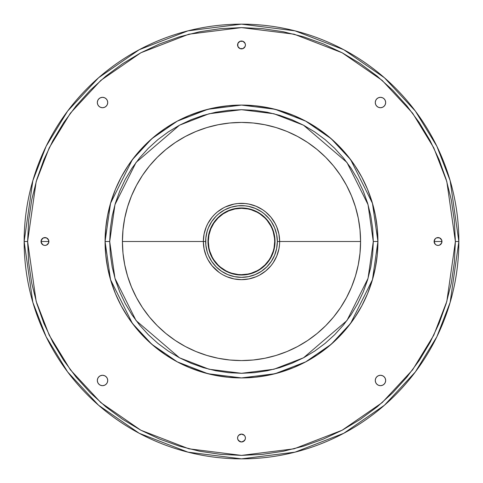 <?xml version="1.0" encoding="UTF-8"?>
<svg xmlns="http://www.w3.org/2000/svg" width="483" height="483" viewBox="0 0 483 483"><rect width="100%" height="100%" fill="white"/><g stroke="black" fill="none" stroke-linecap="round" stroke-linejoin="round"><path stroke-width="0.72" d="M97.717 104.515L97.325 102.523A5.204 5.204 0 0 1 102.523 97.325A5.204 5.204 0 0 1 107.727 102.523L107.335 100.536L106.206 98.846L104.515 97.717L102.523 97.325L100.536 97.717L98.846 98.846L97.717 100.536L97.325 102.523L97.717 104.515L98.846 106.206L100.536 107.335L102.523 107.727L104.515 107.335L106.206 106.206L107.335 104.515L107.727 102.523A5.204 5.204 0 0 1 102.523 107.727A5.204 5.204 0 0 1 97.325 102.523L97.717 100.536M385.283 100.536L385.675 102.523A5.204 5.204 0 0 1 380.477 107.727A5.204 5.204 0 0 1 375.273 102.523A5.204 5.204 0 0 1 380.477 97.325A5.204 5.204 0 0 1 385.675 102.523L385.283 100.536L384.154 98.846L382.464 97.717L380.477 97.325L378.485 97.717L376.794 98.846L375.665 100.536L375.273 102.523L375.665 104.515L376.794 106.206L378.485 107.335L380.477 107.727L382.464 107.335L384.154 106.206L385.283 104.515L385.675 102.523L385.283 104.515M385.283 378.485L385.675 380.477A5.204 5.204 0 0 1 380.477 385.675A5.204 5.204 0 0 1 375.273 380.477A5.204 5.204 0 0 1 380.477 375.273A5.204 5.204 0 0 1 385.675 380.477L385.283 378.485L384.154 376.794L382.464 375.665L380.477 375.273L378.485 375.665L376.794 376.794L375.665 378.485L375.273 380.477L375.665 382.464L376.794 384.154L378.485 385.283L380.477 385.675L382.464 385.283L384.154 384.154L385.283 382.464L385.675 380.477L385.283 382.464M41.031 241.5A3.93 3.93 0 0 1 44.961 237.57A3.93 3.93 0 0 1 48.892 241.5L41.031 241.5L42.178 244.277L43.458 245.135L44.961 245.43L46.465 245.135L48.59 243.003L48.59 239.997L46.465 237.865L43.458 237.865L42.178 238.723L41.031 241.5L48.892 241.5A3.93 3.93 0 0 1 44.961 245.43A3.93 3.93 0 0 1 41.031 241.5M237.865 46.465L237.57 44.961A3.93 3.93 0 0 1 241.5 41.031A3.93 3.93 0 0 1 245.43 44.961L245.135 43.458L243.003 41.327L239.997 41.327L237.865 43.458L237.865 46.465L239.997 48.59L243.003 48.59L245.135 46.465L245.43 44.961L245.135 46.465M434.108 241.5A3.93 3.93 0 0 1 438.039 237.57A3.93 3.93 0 0 1 441.969 241.5L434.108 241.5L435.261 244.277L436.535 245.135L438.039 245.43L439.542 245.135L440.822 244.277L441.673 243.003L441.673 239.997L439.542 237.865L436.535 237.865L435.261 238.723L434.108 241.5L441.969 241.5A3.93 3.93 0 0 1 438.039 245.43A3.93 3.93 0 0 1 434.108 241.5L435.261 244.277M97.717 382.464L97.325 380.477A5.204 5.204 0 0 1 102.523 375.273A5.204 5.204 0 0 1 107.727 380.477L107.335 378.485L106.206 376.794L104.515 375.665L102.523 375.273L100.536 375.665L98.846 376.794L97.717 378.485L97.325 380.477L97.717 382.464L98.846 384.154L100.536 385.283L102.523 385.675L104.515 385.283L106.206 384.154L107.335 382.464L107.727 380.477A5.204 5.204 0 0 1 102.523 385.675A5.204 5.204 0 0 1 97.325 380.477L97.717 378.485M237.57 438.039A3.93 3.93 0 0 1 241.5 434.108A3.93 3.93 0 0 1 245.43 438.039L245.135 436.535L244.277 435.261L241.5 434.108L238.723 435.261L237.865 436.535L237.57 438.039L237.865 439.542L238.723 440.822L241.5 441.969L244.277 440.822L245.135 439.542L245.43 438.039A3.93 3.93 0 0 1 241.5 441.969A3.93 3.93 0 0 1 237.57 438.039L237.865 436.535M223.514 207.853L217.296 212.007L214.524 214.524L212.007 217.296L207.853 223.514L206.253 226.901L204.08 234.056L203.349 241.5A38.151 38.151 0 0 1 241.5 203.349A38.151 38.151 0 0 1 279.651 241.5A38.151 38.151 0 0 1 241.5 279.651A38.151 38.151 0 0 1 203.349 241.5L122.422 241.5A119.078 119.078 0 0 0 241.5 360.578A119.078 119.078 0 0 0 360.578 241.5L277.339 241.5A35.839 35.839 0 0 1 241.5 277.339A35.839 35.839 0 0 1 205.661 241.5L203.349 241.5A38.151 38.151 0 0 0 241.5 279.651A38.151 38.151 0 0 0 279.651 241.5L278.92 234.056L276.747 226.901L275.147 223.514L270.993 217.296L265.704 212.007L262.698 209.779L256.099 206.253L248.944 204.08L245.237 203.53L237.763 203.53L234.056 204.08L225.271 206.972M224.523 207.334L223.858 207.672L224.517 207.334M225.772 206.742L224.275 207.455M218.986 272.303L219.711 272.817M220.628 273.438L221.021 273.692M279.452 245.43L279.482 245.123L279.452 245.43M279.633 242.768L279.621 243.082L279.633 242.768M279.56 244.156L279.494 244.959L279.56 244.156M279.615 243.136L279.579 243.879L279.615 243.136M373.299 241.5L368.028 278.401L346.939 320.579L303.523 357.794L273.939 369.241L241.5 373.299L209.061 369.241L179.477 357.794L136.061 320.579L114.972 278.401L109.701 241.5L105.077 241.5L110.535 279.699L132.36 323.35L151.801 344.282L177.303 361.87L207.919 373.721L241.5 377.923L275.081 373.721L305.697 361.87L331.199 344.282L350.64 323.35L372.465 279.699L377.923 241.5L373.299 241.5L372.665 254.42L370.763 267.214L367.623 279.76L363.264 291.937L357.734 303.626L351.087 314.723L343.383 325.113L334.695 334.695L325.113 343.383L314.723 351.087L303.626 357.734L291.937 363.264L279.76 367.623L267.214 370.763L254.42 372.665L241.5 373.299L228.58 372.665L215.786 370.763L203.24 367.623L191.063 363.264L179.374 357.734L168.277 351.087L157.887 343.383L148.305 334.695L139.617 325.113L131.913 314.723L125.266 303.626L119.736 291.937L115.377 279.76L112.237 267.214L110.335 254.42L109.701 241.5L110.335 228.58L112.237 215.786L115.377 203.24L119.736 191.063L125.266 179.374L131.913 168.277L139.617 157.887L148.305 148.305L157.887 139.617L168.277 131.913L179.374 125.266L191.063 119.736L203.24 115.377L215.786 112.237L228.58 110.335L241.5 109.701L254.42 110.335L267.214 112.237L279.76 115.377L291.937 119.736L303.626 125.266L314.723 131.913L325.113 139.617L334.695 148.305L343.383 157.887L351.087 168.277L357.734 179.374L363.264 191.063L367.623 203.24L370.763 215.786L372.665 228.58L373.299 241.5L377.923 241.5A136.423 136.423 0 0 1 241.5 377.923A136.423 136.423 0 0 1 105.077 241.5L105.735 254.873L107.697 268.113L110.951 281.1L115.461 293.706L121.185 305.811L128.067 317.295L136.043 328.048L145.033 337.967L154.952 346.957L165.705 354.933L177.189 361.815L189.294 367.539L201.9 372.049L214.887 375.303L228.127 377.265L241.5 377.923L254.873 377.265L268.113 375.303L281.1 372.049L293.706 367.539L305.811 361.815L317.295 354.933L328.048 346.957L337.967 337.967L346.957 328.048L354.933 317.295L361.815 305.811L367.539 293.706L372.049 281.1L375.303 268.113L377.265 254.873L377.923 241.5L377.265 228.127L375.303 214.887L372.049 201.9L367.539 189.294L361.815 177.189L354.933 165.705L346.957 154.952L337.967 145.033L328.048 136.043L317.295 128.067L305.811 121.185L293.706 115.461L281.1 110.951L268.113 107.697L254.873 105.735L241.5 105.077L228.127 105.735L214.887 107.697L201.9 110.951L189.294 115.461L177.189 121.185L165.705 128.067L154.952 136.043L145.033 145.033L136.043 154.952L128.067 165.705L121.185 177.189L115.461 189.294L110.951 201.9L107.697 214.887L105.735 228.127L105.077 241.5A136.423 136.423 0 0 1 241.5 105.077A136.423 136.423 0 0 1 377.923 241.5L372.465 203.301L350.64 159.65L331.199 138.718L305.697 121.13L275.081 109.279L241.5 105.077L207.919 109.279L177.303 121.13L151.801 138.718L132.36 159.65L110.535 203.301L105.077 241.5L109.701 241.5L114.972 204.599L136.061 162.421L179.477 125.206L209.061 113.759L241.5 109.701L273.939 113.759L303.523 125.206L346.939 162.421L368.028 204.599L373.299 241.5M275.026 241.5L274.682 241.5A33.182 33.182 0 0 1 241.5 274.682A33.182 33.182 0 0 1 208.318 241.5L207.974 241.5A33.526 33.526 0 0 0 241.5 275.026A33.526 33.526 0 0 0 275.026 241.5A33.526 33.526 0 0 1 241.5 275.026A33.526 33.526 0 0 1 207.974 241.5A33.526 33.526 0 0 1 241.5 207.974A33.526 33.526 0 0 1 275.026 241.5L274.38 234.961L272.472 228.67L269.375 222.874L265.209 217.791L260.126 213.625L254.33 210.528L248.039 208.62L241.5 207.974L234.961 208.62L228.67 210.528L222.874 213.625L217.791 217.791L213.625 222.874L210.528 228.67L208.62 234.961L207.974 241.5L208.62 248.039L210.528 254.33L213.625 260.126L217.791 265.209L222.874 269.375L228.67 272.472L234.961 274.38L241.5 275.026L248.039 274.38L254.33 272.472L260.126 269.375L265.209 265.209L269.375 260.126L272.472 254.33L274.38 248.039L275.026 241.5A33.526 33.526 0 0 0 241.5 207.974A33.526 33.526 0 0 0 207.974 241.5L208.318 241.5L208.958 235.028L210.848 228.803L213.909 223.068L218.038 218.038L223.068 213.909L228.803 210.848L235.028 208.958L241.5 208.318L247.972 208.958L251.13 209.749L257.143 212.236L259.932 213.909L264.962 218.038L267.147 220.453L270.764 225.857L272.152 228.803L273.251 231.87L274.519 238.246L274.682 241.5L274.042 247.972L273.251 251.13L270.764 257.143L269.091 259.932L264.962 264.962L259.932 269.091L257.143 270.764L251.13 273.251L247.972 274.042L241.5 274.682L238.246 274.519L231.87 273.251L228.803 272.152L225.857 270.764L220.453 267.147L218.038 264.962L213.909 259.932L212.236 257.143L209.749 251.13L208.958 247.972L208.318 241.5A33.182 33.182 0 0 1 241.5 208.318A33.182 33.182 0 0 1 274.682 241.5L275.026 241.5M455.384 241.5L446.829 301.386L433.752 335.226L412.603 369.827L382.138 402.641L342.151 430.22L294.147 448.804L241.5 455.384L188.853 448.804L140.849 430.22L100.862 402.641L70.397 369.827L49.248 335.226L36.171 301.386L27.616 241.5L24.15 241.5L32.844 302.358L46.127 336.742L67.62 371.91L98.586 405.255L139.219 433.281L187.996 452.16L241.5 458.85L295.004 452.16L343.781 433.281L384.414 405.255L415.38 371.91L436.874 336.742L450.156 302.358L458.85 241.5L455.384 241.5L454.352 262.462L451.273 283.225L446.171 303.584L439.101 323.35L430.13 342.32L419.335 360.324L406.831 377.187L392.739 392.739L377.187 406.831L360.324 419.335L342.32 430.13L323.35 439.101L303.584 446.171L283.225 451.273L262.462 454.352L241.5 455.384L220.538 454.352L199.775 451.273L179.416 446.171L159.65 439.101L140.68 430.13L122.676 419.335L105.813 406.831L90.261 392.739L76.169 377.187L63.665 360.324L52.87 342.32L43.899 323.35L36.829 303.584L31.727 283.225L28.648 262.462L27.616 241.5L28.648 220.538L31.727 199.775L36.829 179.416L43.899 159.65L52.87 140.68L63.665 122.676L76.169 105.813L90.261 90.261L105.813 76.169L122.676 63.665L140.68 52.87L159.65 43.899L179.416 36.829L199.775 31.727L220.538 28.648L241.5 27.616L262.462 28.648L283.225 31.727L303.584 36.829L323.35 43.899L342.32 52.87L360.324 63.665L377.187 76.169L392.739 90.261L406.831 105.813L419.335 122.676L430.13 140.68L439.101 159.65L446.171 179.416L451.273 199.775L454.352 220.538L455.384 241.5L458.85 241.5A217.35 217.35 0 0 1 241.5 458.85A217.35 217.35 0 0 1 24.15 241.5A217.35 217.35 0 0 1 241.5 24.15A217.35 217.35 0 0 1 458.85 241.5L450.156 180.642L436.874 146.258L415.38 111.09L384.414 77.745L343.781 49.719L295.004 30.84L241.5 24.15L187.996 30.84L139.219 49.719L98.586 77.745L67.62 111.09L46.127 146.258L32.844 180.642L24.15 241.5L27.616 241.5L36.171 181.614L49.248 147.774L70.397 113.173L100.862 80.359L140.849 52.78L188.853 34.196L241.5 27.616L294.147 34.196L342.151 52.78L382.138 80.359L412.603 113.173L433.752 147.774L446.829 181.614L455.384 241.5M279.627 242.864L279.651 241.5A38.151 38.151 0 0 0 241.5 203.349A38.151 38.151 0 0 0 203.349 241.5L205.661 241.5A35.839 35.839 0 0 1 241.5 205.661A35.839 35.839 0 0 1 277.339 241.5L276.65 248.491L274.61 255.217L271.301 261.412L266.845 266.845L261.412 271.301L255.217 274.61L248.491 276.65L241.5 277.339L234.509 276.65L227.783 274.61L221.588 271.301L216.155 266.845L211.699 261.412L208.39 255.217L207.201 251.903L205.83 245.014L205.83 237.986L207.201 231.097L208.39 227.783L211.699 221.588L216.155 216.155L218.763 213.794L224.607 209.894L231.097 207.201L237.986 205.83L245.014 205.83L248.491 206.35L255.217 208.39L261.412 211.699L264.237 213.794L269.206 218.763L271.301 221.588L274.61 227.783L276.65 234.509L277.339 241.5L360.578 241.5A119.078 119.078 0 0 0 241.5 122.422A119.078 119.078 0 0 0 122.422 241.5L203.349 241.5L204.08 248.944L206.253 256.099L207.853 259.486L212.007 265.704L219.107 272.388M219.258 272.497L220.302 273.221M220.333 273.245L221.081 273.728L220.333 273.245M223.514 275.147L226.901 276.747L234.056 278.92L241.5 279.651L248.944 278.92L256.099 276.747L259.486 275.147L265.704 270.993L270.993 265.704L273.221 262.698L276.747 256.099L278.92 248.944L279.47 245.237M279.518 244.712L279.621 243.04M204.991 230.427L206.253 226.901L204.991 230.427M252.573 204.991L256.099 206.253L252.573 204.991M273.221 220.302L275.147 223.514L273.221 220.302M278.009 252.573L276.747 256.099L278.009 252.573M262.698 273.221L259.486 275.147L262.698 273.221M230.427 278.009L226.901 276.747L230.427 278.009M209.779 262.698L207.853 259.486L209.779 262.698M278.009 230.427L276.747 226.901M262.698 209.779L259.486 207.853M230.427 204.991L226.901 206.253M209.779 220.302L207.853 223.514M204.991 252.573L206.253 256.099M252.573 278.009L256.099 276.747M273.221 262.698L275.147 259.486M360.578 241.5L360.004 229.83L358.289 218.268L355.452 206.935L351.515 195.929L346.516 185.363L340.509 175.341L333.548 165.959L325.705 157.295L317.041 149.452L307.659 142.491L297.637 136.484L287.071 131.485L276.065 127.548L264.732 124.711L253.17 122.996L241.5 122.422L229.83 122.996L218.268 124.711L206.935 127.548L195.929 131.485L185.363 136.484L175.341 142.491L165.959 149.452L157.295 157.295L149.452 165.959L142.491 175.341L136.484 185.363L131.485 195.929L127.548 206.935L124.711 218.268L122.996 229.83L122.422 241.5L122.996 253.17L124.711 264.732L127.548 276.065L131.485 287.071L136.484 297.637L142.491 307.659L149.452 317.041L157.295 325.705L165.959 333.548L175.341 340.509L185.363 346.516L195.929 351.515L206.935 355.452L218.268 358.289L229.83 360.004L241.5 360.578L253.17 360.004L264.732 358.289L276.065 355.452L287.071 351.515L297.637 346.516L307.659 340.509L317.041 333.548L325.705 325.705L333.548 317.041L340.509 307.659L346.516 297.637L351.515 287.071L355.452 276.065L358.289 264.732L360.004 253.17L360.578 241.5M100.536 97.717L102.523 97.325L104.515 97.717M106.206 106.206L104.515 107.335M378.485 97.717L380.477 97.325L382.464 97.717M382.464 385.283L380.477 385.675L378.485 385.283M41.327 239.997L43.458 237.865M44.961 237.57L46.465 237.865M47.739 238.723L48.59 239.997M48.59 243.003L47.739 244.277M46.465 245.135L44.961 245.43M43.458 245.135L41.327 243.003M237.865 43.458L239.997 41.327M243.003 41.327L245.135 43.458M244.277 47.739L243.003 48.59M239.997 48.59L238.723 47.739M434.41 239.997L435.261 238.723M436.535 237.865L438.039 237.57M439.542 237.865L441.673 239.997M441.673 243.003L439.542 245.135M438.039 245.43L436.535 245.135M104.515 375.665L106.206 376.794M104.515 385.283L102.523 385.675L100.536 385.283M238.723 435.261L239.997 434.41M243.003 434.41L244.277 435.261M245.135 436.535L245.43 438.039M245.135 439.542L243.003 441.673M239.997 441.673L237.865 439.542M223.858 207.672L223.484 207.871M245.43 44.961A3.93 3.93 0 0 1 241.5 48.892A3.93 3.93 0 0 1 237.57 44.961"/></g></svg>
